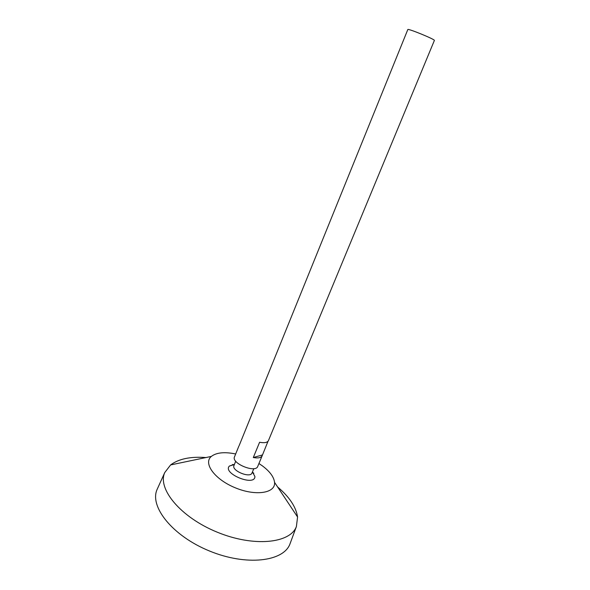 <?xml version="1.0" encoding="UTF-8"?>
<svg xmlns="http://www.w3.org/2000/svg" width="590" height="590" viewBox="0 0 590 590"><rect width="100%" height="100%" fill="white"/><g stroke="black" fill="none" stroke-linecap="round" stroke-linejoin="round"><path stroke-width="0.89" d="M268.022 441.283L262.167 455.738C261.075 457.788 258.118 458.386 253.294 457.538L259.593 442.264C264.423 443.156 267.366 442.618 268.428 440.642L434.373 40.459C435.597 39.589 407.55 28.091 407.808 29.566L239.142 445.634M262.167 455.738L257.734 466.425C255.595 473.379 231.132 463.342 234.495 456.889L238.839 446.165M253.818 468.644L252.026 472.974C250.315 478.49 231.31 470.695 233.957 465.562L235.72 461.218M252.446 471.971L254.924 476.536C254.939 486.927 222.083 473.453 229.392 466.063L234.473 464.293M258.944 463.519L262.484 465.945C269.888 471.513 273.908 476.986 274.549 482.355C275.788 493.085 255.994 496.404 235.373 487.842C214.686 479.464 202.923 463.202 211.338 456.424C216.412 452.523 224.525 451.704 235.676 453.976M277.588 486.934C289.388 496.935 296.047 506.958 297.574 517.01L296.394 526.553C290.31 543.375 253.774 547.291 217.194 532.173C180.533 517.253 157.265 488.808 164.75 472.561L170.606 464.935C178.748 458.85 190.533 456.387 205.954 457.552M290.413 542.748L289.985 543.914C283.591 561.606 246.421 566.267 209.472 550.994C172.442 535.927 149.248 506.508 157.117 489.42L157.633 488.291M262.351 454.971L253.294 457.538M234.37 464.551L229.392 466.063M211.338 456.424L170.606 464.935M274.549 482.355L297.574 517.01M164.75 472.561L157.117 489.42M296.394 526.553L289.985 543.914M253.833 473.298L252.786 472.443M232.445 464.522L233.795 464.654"/></g></svg>
